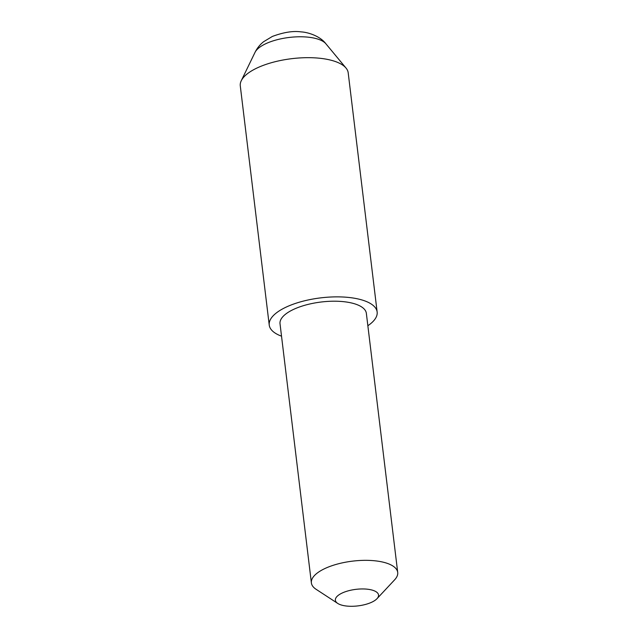 <?xml version="1.0" encoding="UTF-8"?>
<svg xmlns="http://www.w3.org/2000/svg" width="638" height="638" viewBox="0 0 638 638"><rect width="100%" height="100%" fill="white"/><g stroke="black" fill="none" stroke-linecap="round" stroke-linejoin="round"><path stroke-width="0.96" d="M367.855 325.731A54.35 20.831 173.1 0 0 377.146 312.022L348.196 72.82A54.35 20.831 173.1 0 0 346.027 68.059A54.35 20.831 173.1 0 0 318.745 58.154A54.35 20.831 173.1 0 0 241.26 80.739A54.35 20.831 173.1 0 0 240.287 85.883L269.236 325.077A54.35 20.831 173.1 0 0 281.525 336.178M377.146 312.022A54.35 20.831 173.1 0 0 347.694 297.348A54.35 20.831 173.1 0 0 269.236 325.077M366.762 589.137A21.74 8.334 173.1 0 0 341.657 593.276A21.74 8.334 173.1 0 0 337.741 603.428A21.74 8.334 173.1 0 0 347.16 606.1A21.74 8.334 173.1 0 0 377.01 598.675A21.74 8.334 173.1 0 0 366.762 589.137M337.741 603.428L316.105 589.305A43.48 16.66 -6.9 0 1 311.384 582.909A43.48 16.66 -6.9 0 1 374.155 560.722A43.48 16.66 -6.9 0 1 397.713 572.461A43.48 16.66 -6.9 0 1 394.651 579.798L377.01 598.675M311.384 582.909L280.026 323.777A43.48 16.66 -6.9 0 1 342.789 301.591A43.48 16.66 -6.9 0 1 366.356 313.33L397.713 572.461M307.444 37.1A36.773 14.092 173.1 0 0 255.017 52.38C257.122 48.153 259.977 44.604 263.582 41.741L272.338 36.454C283.655 32.243 293.257 30.728 301.16 31.9C307.604 32.171 320.013 35.911 325.906 43.799A36.773 14.092 173.1 0 0 307.444 37.1M255.017 52.38L241.26 80.739M325.906 43.799L346.027 68.059"/></g></svg>
